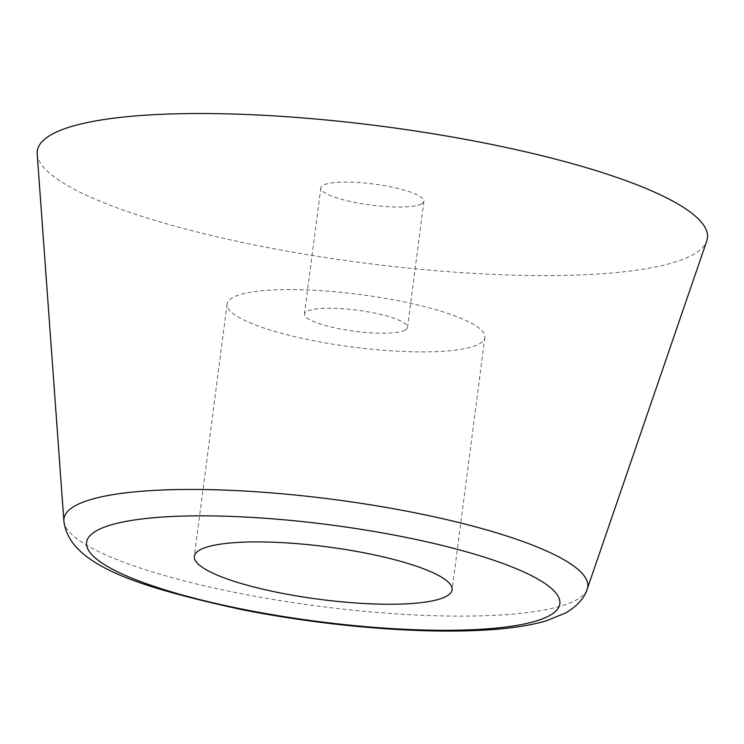 <?xml version="1.0" encoding="UTF-8"?>
<svg xmlns="http://www.w3.org/2000/svg" width="744" height="744" viewBox="0 0 744 744"><rect width="100%" height="100%" fill="white"/><g stroke="black" fill="none" stroke-linecap="round" stroke-linejoin="round"><path stroke-width="0.56" stroke-dasharray="3.72 2.79" d="M37.2 153.934A337.906 68.941 -172.6 0 0 325.491 257.545A337.906 68.941 -172.6 0 0 693.017 254.708A337.906 68.941 -172.6 0 0 706.8 240.898M405.313 329.992A51.987 10.602 -172.6 0 0 407.535 327.434A51.987 10.602 -172.6 0 0 364.262 311.215A51.987 10.602 -172.6 0 0 306.649 311.485A51.987 10.602 -172.6 0 0 304.436 314.042A51.987 10.602 -172.6 0 0 347.708 330.262A51.987 10.602 -172.6 0 0 405.313 329.992M421.699 203.819A51.987 10.602 -172.6 0 0 423.922 201.261A51.987 10.602 -172.6 0 0 380.649 185.042A51.987 10.602 -172.6 0 0 323.036 185.312A51.987 10.602 -172.6 0 0 320.822 187.869A51.987 10.602 -172.6 0 0 364.095 204.089A51.987 10.602 -172.6 0 0 421.699 203.819M479.313 343.868A129.968 26.514 -172.6 0 0 484.865 337.478A129.968 26.514 -172.6 0 0 376.669 296.93A129.968 26.514 -172.6 0 0 232.658 297.6A129.968 26.514 -172.6 0 0 227.106 303.998A129.968 26.514 -172.6 0 0 335.293 344.546A129.968 26.514 -172.6 0 0 479.313 343.868M63.872 521.033A264.111 53.884 -172.6 0 0 289.202 602.017A264.111 53.884 -172.6 0 0 576.461 599.804A264.111 53.884 -172.6 0 0 587.239 589.006M423.922 201.261L407.535 327.434M484.865 337.478L452.092 589.815M227.106 303.998L194.333 556.335M320.822 187.869L304.436 314.042"/><path stroke-width="1.12" d="M587.239 589.006L706.8 240.898A337.906 68.941 -172.6 0 0 433.045 133.762A337.906 68.941 -172.6 0 0 51.727 134.422A337.906 68.941 -172.6 0 0 37.2 153.934L63.872 521.033C69.136 565.449 139.333 587.202 243.121 609.913C301.85 621.324 359.984 628.187 417.505 630.475C440.002 631.312 460.769 631.256 479.778 630.335C506.311 629.089 528.305 625.983 545.761 620.998L565.542 613.037C577.307 605.997 584.542 597.99 587.239 589.006A264.111 53.884 -172.6 0 0 373.265 505.269A264.111 53.884 -172.6 0 0 75.228 505.781A264.111 53.884 -172.6 0 0 63.872 521.033M446.539 596.204A129.968 26.514 -172.6 0 0 452.092 589.815A129.968 26.514 -172.6 0 0 343.895 549.267A129.968 26.514 -172.6 0 0 199.885 549.946A129.968 26.514 -172.6 0 0 194.333 556.335A129.968 26.514 -172.6 0 0 302.52 596.883A129.968 26.514 -172.6 0 0 446.539 596.204M96.776 530.602A238.619 48.686 -172.6 0 0 254.197 611.438A238.619 48.686 -172.6 0 0 549.639 615.548A238.619 48.686 -172.6 0 0 392.218 534.713A238.619 48.686 -172.6 0 0 96.776 530.602"/></g></svg>
